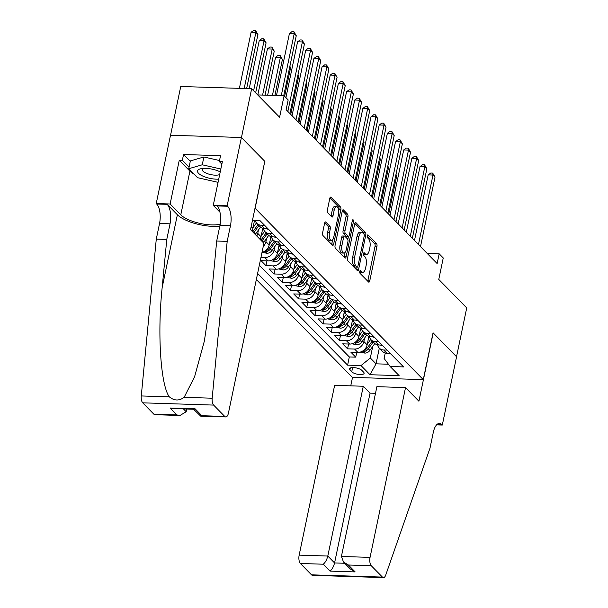 <?xml version="1.0" encoding="UTF-8"?>
<svg xmlns="http://www.w3.org/2000/svg" width="608" height="608" viewBox="0 0 608 608"><rect width="100%" height="100%" fill="white"/><g stroke="black" fill="none" stroke-linecap="round" stroke-linejoin="round"><path stroke-width="0.91" d="M359.754 271.419A1.459 0.623 91.8 0 0 360.035 273.326L368.547 282.006A2.082 0.897 91.8 0 0 368.881 282.173A2.082 0.897 91.8 0 0 369.748 280.904L376.952 246.422A2.082 0.897 91.8 0 0 376.557 243.686L368.038 235.015A1.459 0.623 91.8 0 0 367.81 234.901A1.459 0.623 91.8 0 0 367.202 235.782A1.459 0.623 91.8 0 0 367.483 237.698L368.585 238.822A6.665 2.858 91.8 0 1 369.869 247.562L369.269 250.435A6.665 2.858 91.8 0 1 366.487 254.486A6.665 2.858 91.8 0 1 365.423 253.954L364.321 252.829A1.459 0.623 91.8 0 0 364.086 252.715A1.459 0.623 91.8 0 0 363.478 253.604A1.459 0.623 91.8 0 0 363.759 255.512L364.861 256.637A6.665 2.858 91.8 0 1 366.145 265.377L365.545 268.25A6.665 2.858 91.8 0 1 362.771 272.3A6.665 2.858 91.8 0 1 361.699 271.768L360.597 270.651A1.459 0.623 91.8 0 0 360.362 270.53A1.459 0.623 91.8 0 0 359.754 271.419M325.82 222.087A2.082 0.897 91.8 0 0 325.485 221.92A2.082 0.897 91.8 0 0 324.619 223.182L322.597 232.856A2.082 0.897 91.8 0 0 323 235.592L332.454 245.222A2.082 0.897 91.8 0 0 332.789 245.389A2.082 0.897 91.8 0 0 333.655 244.127L340.86 209.638A2.082 0.897 91.8 0 0 340.457 206.91L331.003 197.273A2.082 0.897 91.8 0 0 330.668 197.106A2.082 0.897 91.8 0 0 329.802 198.375L327.362 210.064A2.082 0.897 91.8 0 0 327.765 212.792L331.808 216.919A2.082 0.897 91.8 0 0 332.143 217.086A2.082 0.897 91.8 0 0 333.009 215.817L334.225 210.018A5.571 2.394 91.8 0 1 336.543 206.636A5.571 2.394 91.8 0 1 338.512 214.388L333.769 237.09A5.571 2.394 91.8 0 1 331.444 240.479A5.571 2.394 91.8 0 1 329.483 232.727L330.273 228.942A2.082 0.897 91.8 0 0 329.87 226.206L325.82 222.087L325.143 222.064M264.769 161.447L255.132 208.293L423.282 379.635L433.063 332.796L456.532 356.706L466.724 307.914L438.771 279.429L443.255 257.959L439.174 253.802L437.137 263.56L286.125 109.683L288.169 99.925L284.088 95.768L257.708 94.924M264.921 161.454L241.452 137.537L251.644 88.745L279.596 117.238L284.088 95.768M347.518 258.248A2.082 0.897 91.8 0 0 347.92 260.984L357.375 270.613A2.082 0.897 91.8 0 0 357.709 270.78A2.082 0.897 91.8 0 0 358.576 269.519L365.78 235.03A2.082 0.897 91.8 0 0 365.378 232.302L355.923 222.665A2.082 0.897 91.8 0 0 355.589 222.498A2.082 0.897 91.8 0 0 354.722 223.767L347.518 258.248M344.911 257.921L335.456 248.284A2.082 0.897 91.8 0 1 335.061 245.556L342.266 211.067A2.082 0.897 91.8 0 1 343.132 209.806A2.082 0.897 91.8 0 1 343.467 209.973L347.51 214.092A2.082 0.897 91.8 0 1 347.913 216.828L344.987 230.812A2.082 0.897 91.8 0 0 345.39 233.54L348.072 236.276A2.082 0.897 91.8 0 0 348.407 236.444A2.082 0.897 91.8 0 0 349.273 235.182L352.321 220.62A1.459 0.623 91.8 0 1 352.921 219.731A1.459 0.623 91.8 0 1 353.438 221.76L346.119 256.819A2.082 0.897 91.8 0 1 345.245 258.088A2.082 0.897 91.8 0 1 344.911 257.921M170.552 135.242L180.743 86.496L251.644 88.745M274.786 246.62L274.079 249.994A8.489 7.098 135.5 0 1 264.784 257.564L268.044 260.885L261.052 260.665L265.954 265.658L266.958 260.855M282.948 254.934L282.241 258.316A8.489 7.098 135.5 0 1 272.946 265.878L276.207 269.207L269.215 268.979L274.117 273.972L275.12 269.169M291.11 263.256L290.404 266.631A8.489 7.098 135.5 0 1 281.109 274.193L284.369 277.522L277.377 277.301L282.279 282.287L283.282 277.491M299.273 271.571L298.566 274.953A8.489 7.098 135.5 0 1 289.271 282.515L292.539 285.844L285.54 285.616L290.442 290.609L291.445 285.806M307.435 279.885L306.728 283.267A8.489 7.098 135.5 0 1 297.434 290.829L300.702 294.158L293.702 293.938L298.604 298.923L299.607 294.12M315.598 288.207L314.891 291.582A8.489 7.098 135.5 0 1 305.596 299.151L308.864 302.472L301.864 302.252L306.766 307.245L307.77 302.442M323.76 296.522L323.053 299.904A8.489 7.098 135.5 0 1 313.758 307.466L317.026 310.794L310.027 310.566L314.929 315.56L315.932 310.756M331.922 304.844L331.216 308.218A8.489 7.098 135.5 0 1 321.921 315.78L325.189 319.109L318.189 318.888L323.091 323.882L324.094 319.078M340.085 313.158L339.378 316.54A8.489 7.098 135.5 0 1 330.083 324.102L333.351 327.431L326.352 327.203L331.254 332.196L332.257 327.393M348.247 321.472L347.54 324.854A8.489 7.098 135.5 0 1 338.246 332.416L341.514 335.745L334.514 335.525L339.416 340.51L340.419 335.707M356.41 329.794L355.703 333.176A8.489 7.098 135.5 0 1 346.408 340.738L349.676 344.06L342.676 343.839L347.578 348.832L354.57 349.053A8.489 7.098 -44.5 0 0 363.865 341.491L364.572 338.109M348.582 344.029L347.578 348.832M251.856 230.994A8.489 7.098 -44.5 0 0 252.86 228.372L254.532 220.362M260.019 239.309A8.489 7.098 -44.5 0 0 261.022 236.687L262.778 228.274M256.751 235.988A8.489 7.098 135.5 0 0 257.754 233.366L258.461 229.984M262.018 252.343A8.489 7.098 -44.5 0 0 269.184 245.009L270.94 236.588M263.241 246.483A8.489 7.098 135.5 0 0 265.916 241.68L266.623 238.298M268.044 260.885A8.489 7.098 -44.5 0 0 277.347 253.323L279.102 244.902M276.207 269.207A8.489 7.098 -44.5 0 0 285.509 261.645L287.265 253.224M284.369 277.522A8.489 7.098 -44.5 0 0 293.672 269.96L295.427 261.539M292.539 285.844A8.489 7.098 -44.5 0 0 301.834 278.274L303.59 269.861M300.702 294.158A8.489 7.098 -44.5 0 0 309.996 286.596L311.752 278.175M308.864 302.472A8.489 7.098 -44.5 0 0 318.159 294.91L319.914 286.49M317.026 310.794A8.489 7.098 -44.5 0 0 326.321 303.232L328.077 294.812M325.189 319.109A8.489 7.098 -44.5 0 0 334.484 311.547L336.239 303.126M333.351 327.431A8.489 7.098 -44.5 0 0 342.646 319.861L344.402 311.448M341.514 335.745A8.489 7.098 -44.5 0 0 350.808 328.183L352.564 319.762M349.676 344.06A8.489 7.098 -44.5 0 0 358.971 336.498L360.726 328.084M363.607 372.18L361.813 370.348A6.582 2.257 -168.2 0 0 354.806 367.696A6.582 2.257 -168.2 0 0 349.433 368.813A6.582 2.257 -168.2 0 0 349.934 369.968L351.728 371.8A6.582 2.257 -168.2 0 0 358.735 374.452A6.582 2.257 -168.2 0 0 364.108 373.335A6.582 2.257 -168.2 0 0 363.607 372.18M256.34 279.52L352.374 377.378L423.282 379.635M257.61 273.433L347.609 365.142L361.023 365.568L370.318 358.006L372.734 346.431M252.472 220.294L259.905 220.537L403.56 366.92L390.146 366.495L399.129 375.645L369.998 374.718L361.023 365.568M259.32 265.24L349.319 356.942L355.741 357.147L350.839 352.161L357.838 352.382A8.489 7.098 -44.5 0 0 367.133 344.82L368.889 336.399M377.606 344.85A8.489 7.098 -44.5 0 0 379.27 348.118A8.489 7.098 -44.5 0 0 383.701 349.98L387.038 350.086M379.27 348.118L382.538 351.447A8.489 7.098 -44.5 0 0 386.962 353.309L390.306 353.415M264.602 225.325L261.258 225.218A8.489 7.098 135.5 0 1 256.834 223.356A8.489 7.098 135.5 0 1 255.231 220.385M256.834 223.356L260.095 226.685A8.489 7.098 -44.5 0 0 264.526 228.547L267.87 228.654M272.764 233.639L269.42 233.533A8.489 7.098 135.5 0 1 264.997 231.671A8.489 7.098 135.5 0 1 263.332 228.41M264.997 231.671L268.257 235A8.489 7.098 -44.5 0 0 272.688 236.862L276.032 236.968M280.926 241.961L277.582 241.855A8.489 7.098 135.5 0 1 273.159 239.993A8.489 7.098 135.5 0 1 271.495 236.725M273.159 239.993L276.42 243.322A8.489 7.098 -44.5 0 0 280.85 245.176L284.194 245.282M289.089 250.276L285.745 250.169A8.489 7.098 135.5 0 1 281.322 248.307A8.489 7.098 135.5 0 1 279.657 245.039M281.322 248.307L284.582 251.636A8.489 7.098 -44.5 0 0 289.013 253.498L292.357 253.604M297.251 258.59L293.907 258.484A8.489 7.098 135.5 0 1 289.484 256.629A8.489 7.098 135.5 0 1 287.82 253.361M289.484 256.629L292.744 259.95A8.489 7.098 -44.5 0 0 297.175 261.812L300.519 261.919M305.414 266.912L302.07 266.806A8.489 7.098 135.5 0 1 297.646 264.944A8.489 7.098 135.5 0 1 295.982 261.676M297.646 264.944L300.907 268.272A8.489 7.098 -44.5 0 0 305.338 270.134L308.682 270.241M313.576 275.226L310.232 275.12A8.489 7.098 135.5 0 1 305.809 273.266A8.489 7.098 135.5 0 1 304.144 269.998M305.809 273.266L309.069 276.587A8.489 7.098 -44.5 0 0 313.5 278.449L316.844 278.555M321.738 283.548L318.394 283.442A8.489 7.098 135.5 0 1 313.971 281.58A8.489 7.098 135.5 0 1 312.307 278.312M313.971 281.58L317.232 284.909A8.489 7.098 -44.5 0 0 321.662 286.763L325.006 286.87M329.901 291.863L326.564 291.756A8.489 7.098 135.5 0 1 322.134 289.894A8.489 7.098 135.5 0 1 320.469 286.626M322.134 289.894L325.394 293.223A8.489 7.098 -44.5 0 0 329.825 295.085L333.169 295.192M338.063 300.185L334.727 300.078A8.489 7.098 135.5 0 1 330.296 298.216A8.489 7.098 135.5 0 1 328.632 294.948M330.296 298.216L333.556 301.545A8.489 7.098 -44.5 0 0 337.987 303.4L341.331 303.506M346.226 308.499L342.889 308.393A8.489 7.098 135.5 0 1 338.458 306.531A8.489 7.098 135.5 0 1 336.794 303.263M338.458 306.531L341.719 309.86A8.489 7.098 -44.5 0 0 346.15 311.722L349.494 311.828M354.388 316.814L351.052 316.707A8.489 7.098 135.5 0 1 346.621 314.853A8.489 7.098 135.5 0 1 344.956 311.585M346.621 314.853L349.881 318.174A8.489 7.098 -44.5 0 0 354.312 320.036L357.656 320.142M362.55 325.136L359.214 325.029A8.489 7.098 135.5 0 1 354.783 323.167A8.489 7.098 135.5 0 1 353.119 319.899M354.783 323.167L358.051 326.496A8.489 7.098 -44.5 0 0 362.474 328.358L365.818 328.464M370.713 333.45L367.376 333.344A8.489 7.098 135.5 0 1 362.946 331.482A8.489 7.098 135.5 0 1 361.281 328.214M362.946 331.482L366.214 334.81A8.489 7.098 -44.5 0 0 370.637 336.672L373.981 336.779M378.875 341.772L375.539 341.666A8.489 7.098 135.5 0 1 371.108 339.804A8.489 7.098 135.5 0 1 369.444 336.536M371.108 339.804L374.376 343.132A8.489 7.098 -44.5 0 0 378.799 344.987L382.143 345.093M346.408 340.738L339.416 340.51M338.246 332.416L331.254 332.196M330.083 324.102L323.091 323.882M321.921 315.78L314.929 315.56M313.758 307.466L306.766 307.245M305.596 299.151L298.604 298.923M297.434 290.829L290.442 290.609M289.271 282.515L282.279 282.287M281.109 274.193L274.117 273.972M272.946 265.878L265.954 265.658M264.784 257.564L260.954 257.435M370.318 358.006L376.033 363.827L388.444 364.222M379.308 348.156L376.033 363.827L369.998 374.718M385.244 353.043L384.112 358.446L390.146 366.495M439.174 253.802L427.181 253.414M356.744 352.344L355.741 357.147M349.319 356.942L347.609 365.142M359.716 271.647L359.784 271.708A6.665 2.858 91.8 0 0 360.848 272.24L362.771 272.3M366.487 254.486L364.572 254.425A6.665 2.858 91.8 0 1 363.508 253.893L363.44 253.825M367.749 281.185A2.082 0.897 91.8 0 0 367.832 280.843L375.037 246.362A2.082 0.897 91.8 0 0 374.634 243.626L367.164 236.01M363.956 234.103A2.082 0.897 91.8 0 0 363.462 232.241L354.806 223.425M356.569 269.8A2.082 0.897 91.8 0 0 356.66 269.458L357.139 267.148M357.048 267.034A1.459 0.623 91.8 0 0 357.284 267.155A1.459 0.623 91.8 0 0 357.892 266.266L364.215 235.995A1.459 0.623 91.8 0 0 363.934 234.088L362.771 232.902A6.665 2.858 91.8 0 0 361.707 232.37A6.665 2.858 91.8 0 0 358.933 236.421L354.608 257.108A6.665 2.858 91.8 0 0 355.893 265.848L357.048 267.034L355.133 266.973A1.459 0.623 91.8 0 0 355.368 267.087L357.284 267.155M361.707 232.37L359.792 232.309A6.665 2.858 91.8 0 0 357.01 236.36L358.933 236.421M355.133 266.973L353.97 265.787A6.665 2.858 91.8 0 1 352.693 257.047L357.01 236.36M342.35 210.725L345.595 214.031L347.51 214.092M348.407 236.444L346.492 236.383A2.082 0.897 91.8 0 1 346.157 236.216L343.474 233.48A2.082 0.897 91.8 0 1 343.072 230.751L345.998 216.767A2.082 0.897 91.8 0 0 345.595 214.031M348.445 236.444L347.814 239.468M345.108 252.411L344.196 256.758L346.119 256.819M341.954 245.32A5.571 2.394 91.8 0 0 343.923 253.08A5.571 2.394 91.8 0 0 346.241 249.69L347.913 241.695A2.082 0.897 91.8 0 0 347.518 238.959L344.827 236.223A2.082 0.897 91.8 0 0 344.493 236.056A2.082 0.897 91.8 0 0 343.626 237.325L341.954 245.32L340.039 245.26A5.571 2.394 91.8 0 0 342.008 253.019L343.923 253.08M344.493 236.056L342.578 235.995A2.082 0.897 91.8 0 0 341.711 237.264L343.626 237.325M340.039 245.26L341.711 237.264M331.444 240.479L329.528 240.418A5.571 2.394 91.8 0 1 327.56 232.659L328.35 228.882A2.082 0.897 91.8 0 0 327.955 226.146L324.71 222.84M336.543 206.636L334.628 206.576A5.571 2.394 91.8 0 0 332.302 209.958L334.225 210.018M331.003 216.098A2.082 0.897 91.8 0 0 331.094 215.756L332.302 209.958M338.709 210.71L338.945 209.578A2.082 0.897 91.8 0 0 338.542 206.849L329.893 198.033M331.649 244.408A2.082 0.897 91.8 0 0 331.74 244.066L332.629 239.81M360.172 352.108L364.868 353.104A5.624 4.704 -44.5 0 0 369.9 350.398L374.802 343.528M367.255 344.227L370.72 339.37M368.433 338.58L369.55 337.014M363.022 350.793L364.8 351.333A5.624 4.704 -44.5 0 0 368.349 348.817L373.236 341.97M372.256 340.974L367.369 347.822A5.624 4.704 135.5 0 1 363.82 350.33L363.538 350.421M388.694 214.198L396.697 175.894L395.854 175.043M395.983 174.405L396.697 175.894M390.754 353.871L390.541 353.924A5.624 4.704 135.5 0 1 388.565 353.354M418.464 244.53L432.98 175.036L435.016 177.118L420.5 246.612M414.489 240.479L428.192 174.884L432.98 175.036L432.683 173.075L435.016 177.118M428.192 174.884L430.768 173.014L432.683 173.075M220.233 171.904A13.794 4.727 -168.2 0 0 201.21 168.659A13.794 4.727 -168.2 0 0 197.623 170.719A13.794 4.727 -168.2 0 0 204.045 176.601A13.794 4.727 -168.2 0 0 218.72 179.147M203.399 168.393A9.447 3.238 -168.2 0 0 202.342 169.374A9.447 3.238 -168.2 0 0 202.304 169.526A9.447 3.238 -168.2 0 0 208.939 174.146A9.447 3.238 -168.2 0 0 219.686 174.526M218.059 182.339L197.554 177.688L188.738 168.712L190.372 160.9L203.885 156.986L219.526 160.527M188.738 168.712L202.251 164.791L220.841 169.001M203.885 156.986L202.251 164.791M375.493 393.323L370.052 393.148L363.28 386.247L334.628 385.335L299.159 555.134L327.803 556.039L334.575 562.947L344.721 563.266M363.28 386.247L327.803 556.039C326.853 559.717 325.348 562.446 323.281 564.209L300.382 563.479L311.524 574.834L382.424 577.091A6.369 2.728 91.8 0 0 383.443 577.6A6.369 2.728 91.8 0 0 385.73 575.062L430.023 448.058L433.284 432.44A14.858 6.376 -88.2 0 1 439.47 423.411A14.858 6.376 -88.2 0 1 441.856 424.604L442.305 425.06L456.57 356.752L433.04 332.918M433.185 332.918L418.92 401.227L405.528 387.585L370.059 557.384A6.369 2.728 91.8 0 0 371.283 565.736L382.424 577.091M442.305 425.06L436.59 424.878M352.526 377.386L350.755 385.844M405.528 387.585L376.884 386.68L341.407 556.472L370.059 557.384M383.443 577.6L312.542 575.343A6.369 2.728 -88.2 0 1 311.524 574.834M300.382 563.479A6.369 2.728 -88.2 0 1 299.159 555.134M370.052 393.148L334.575 562.947C333.632 566.626 332.12 569.346 330.053 571.117L323.281 564.209M371.283 565.736L348.384 565.007L343.535 562.058L341.407 556.472M348.384 565.007L355.156 571.915L350.307 568.959L343.535 562.058M263.91 243.276L228.441 413.075A6.369 2.728 91.8 0 1 225.788 416.944A6.369 2.728 91.8 0 1 224.762 416.442L213.621 405.088L142.72 402.83A6.369 2.728 -88.2 0 1 141.276 395.952L156.279 239.111L159.547 223.493A14.858 6.376 91.8 0 0 156.682 204.007L156.233 203.551L170.506 135.242L241.406 137.499L264.792 161.333L250.526 229.642L263.91 243.276M156.279 239.111L166.774 239.446L162.169 287.538C157.267 333.488 160.634 385.1 169.313 396.842C174.2 400.847 179.147 401.006 184.14 397.32L194.598 376.717L204.364 341.035L212.093 289.127L216.691 241.034L219.952 225.416A14.858 6.376 91.8 0 0 217.094 205.93L227.59 206.264L227.141 205.808L241.406 137.499M216.691 241.034L227.187 241.368L230.447 225.75A14.858 6.376 91.8 0 0 227.59 206.264M162.169 287.538L177.376 214.738L167.177 204.341A14.858 6.376 91.8 0 1 170.035 223.828L166.774 239.446M153.862 414.185L176.761 414.914L179.968 415.492L154.88 414.694A6.369 2.728 -88.2 0 1 153.862 414.185L142.72 402.83M184.14 397.32L212.177 398.21L227.187 241.368M194.233 174.298A23.879 8.185 11.8 0 1 189.916 171.129L179.261 160.276L182.332 160.375L189.05 167.223M221.859 164.145L219.313 161.553L220.537 155.694L183.548 154.516L182.332 160.375M219.313 161.553L222.376 161.652L213.248 205.367L227.141 205.808M156.233 203.551L170.126 203.992L180.781 214.852A23.879 8.185 -168.2 0 0 220.18 224.215M179.261 160.276L170.126 203.992M186.755 409.017L186.185 411.73L179.968 415.492M177.376 214.738A27.641 9.477 -168.2 0 0 219.807 226.13M219.967 212.215L213.248 205.367M212.177 398.21A6.369 2.728 91.8 0 0 213.621 405.088M183.548 154.516L190.274 161.371M176.761 414.914L169.989 408.006L173.189 408.584L193.929 409.245L195.092 408.804L201.864 415.712L200.708 416.146L193.557 409.237M352.009 343.786L356.706 344.789A5.624 4.704 -44.5 0 0 361.737 342.084L366.639 335.213M359.092 335.912L362.558 331.056M360.27 330.266L361.388 328.7M354.859 342.479L356.638 343.011A5.624 4.704 -44.5 0 0 360.187 340.503L365.074 333.655M364.093 332.66L359.206 339.5A5.624 4.704 135.5 0 1 355.657 342.015L355.376 342.099M380.532 205.876L388.535 167.58L387.691 166.721M387.82 166.083L388.535 167.58M343.847 335.472L348.544 336.467A5.624 4.704 -44.5 0 0 353.575 333.762L358.477 326.891M350.93 327.598L354.396 322.734M352.108 321.944L353.225 320.378M346.697 334.164L348.475 334.696A5.624 4.704 -44.5 0 0 352.024 332.181L356.911 325.333M355.931 324.338L351.044 331.185A5.624 4.704 135.5 0 1 347.495 333.701L347.214 333.784M372.37 197.562L380.372 159.266L379.529 158.407M379.658 157.768L380.372 159.266M335.684 327.15L340.381 328.153A5.624 4.704 -44.5 0 0 345.412 325.447L350.314 318.577M342.768 319.276L346.233 314.42M343.946 313.629L345.063 312.064M338.534 325.842L340.313 326.374A5.624 4.704 -44.5 0 0 343.862 323.866L348.749 317.019M347.768 316.023L342.882 322.871A5.624 4.704 135.5 0 1 339.332 325.379L339.051 325.47M364.207 189.248L372.21 150.944L371.366 150.085M371.496 149.454L372.21 150.944M327.522 318.835L332.219 319.838A5.624 4.704 -44.5 0 0 337.25 317.125L342.152 310.255M334.605 310.962L338.071 306.098M335.783 305.315L336.9 303.749M330.372 317.528L332.15 318.06A5.624 4.704 -44.5 0 0 335.7 315.544L340.586 308.704M339.606 307.701L334.719 314.549A5.624 4.704 135.5 0 1 331.17 317.064L330.889 317.148M356.045 180.926L364.048 142.629L363.204 141.77M363.333 141.132L364.048 142.629M382.592 345.557L382.379 345.602A5.624 4.704 135.5 0 1 380.403 345.04M410.301 236.216L424.817 166.721L426.854 168.796L412.338 238.29M406.326 232.165L420.029 166.569L424.817 166.721L424.521 164.76L426.854 168.796M420.029 166.569L422.606 164.7L424.521 164.76M374.429 337.235L374.216 337.288A5.624 4.704 135.5 0 1 372.24 336.726M402.139 227.894L416.655 158.399L418.692 160.482L404.176 229.976M398.164 223.843L411.867 158.247L416.655 158.399L416.358 156.446L418.692 160.482M411.867 158.247L414.443 156.385L416.358 156.446M366.267 328.92L366.054 328.974A5.624 4.704 135.5 0 1 364.078 328.404M393.976 219.579L408.492 150.085L410.529 152.167L396.013 221.654M389.994 215.528L403.704 149.933L408.492 150.085L408.196 148.124L410.529 152.167M403.704 149.933L406.281 148.063L408.196 148.124M358.104 320.606L357.892 320.652A5.624 4.704 135.5 0 1 355.916 320.089M385.814 211.257L400.33 141.77L402.367 143.845L387.851 213.34M381.832 207.206L395.542 141.618L400.33 141.77L400.034 139.81L402.367 143.845M395.542 141.618L398.118 139.749L400.034 139.81M319.36 310.521L324.056 311.516A5.624 4.704 -44.5 0 0 329.088 308.811L333.99 301.94M326.443 302.64L329.908 297.783M327.621 296.993L328.738 295.427M322.21 309.206L323.988 309.746A5.624 4.704 -44.5 0 0 327.537 307.23L332.424 300.382M331.444 299.387L326.557 306.234A5.624 4.704 135.5 0 1 323.008 308.742L322.726 308.834M347.882 172.611L355.885 134.307L355.042 133.456M355.171 132.818L355.885 134.307M349.942 312.284L349.729 312.337A5.624 4.704 135.5 0 1 347.753 311.767M377.652 202.943L392.168 133.448L394.204 135.531L379.688 205.025M373.669 198.892L387.38 133.296L392.168 133.448L391.871 131.488L394.204 135.531M387.38 133.296L389.956 131.427L391.871 131.488M311.197 302.199L315.894 303.202A5.624 4.704 -44.5 0 0 320.925 300.496L325.827 293.626M318.28 294.325L321.746 289.469M319.458 288.678L320.576 287.113M314.047 300.892L315.826 301.424A5.624 4.704 -44.5 0 0 319.375 298.916L324.262 292.068M323.281 291.072L318.394 297.912A5.624 4.704 135.5 0 1 314.845 300.428L314.564 300.512M339.72 164.289L347.715 125.993L346.879 125.134M347.008 124.496L347.715 125.993M341.78 303.97L341.567 304.015A5.624 4.704 135.5 0 1 339.591 303.453M369.489 194.628L384.005 125.134L386.042 127.209L371.526 196.703M365.507 190.578L379.217 124.982L384.005 125.134L383.709 123.173L386.042 127.209M379.217 124.982L381.794 123.112L383.709 123.173M303.035 293.884L307.724 294.88A5.624 4.704 -44.5 0 0 312.763 292.174L317.665 285.304M310.118 286.011L313.584 281.147M311.296 280.356L312.413 278.791M305.885 292.577L307.663 293.109A5.624 4.704 -44.5 0 0 311.212 290.594L316.099 283.746M315.119 282.75L310.232 289.598A5.624 4.704 135.5 0 1 306.683 292.106L306.402 292.197M331.558 155.975L339.553 117.678L338.717 116.82M338.846 116.181L339.553 117.678M333.617 295.648L333.404 295.701A5.624 4.704 135.5 0 1 331.428 295.138M361.327 186.306L375.843 116.812L377.88 118.894L363.364 188.389M357.344 182.256L371.047 116.66L375.843 116.812L375.546 114.859L377.88 118.894M371.047 116.66L373.631 114.798L375.546 114.859M294.872 285.562L299.562 286.566A5.624 4.704 -44.5 0 0 304.6 283.86L309.502 276.99M301.956 277.689L305.421 272.832M303.134 272.042L304.251 270.476M297.722 284.255L299.501 284.787A5.624 4.704 -44.5 0 0 303.05 282.279L307.937 275.432M306.956 274.436L302.07 281.284A5.624 4.704 135.5 0 1 298.52 283.792L298.239 283.883M323.395 147.66L331.39 109.356L330.554 108.498M330.684 107.867L331.39 109.356M325.455 287.333L325.242 287.379A5.624 4.704 135.5 0 1 323.266 286.816M353.164 177.992L367.68 108.498L369.717 110.58L355.201 180.067M349.182 173.941L362.885 108.346L367.68 108.498L367.384 106.537L369.717 110.58M362.885 108.346L365.469 106.476L367.384 106.537M286.71 277.248L291.399 278.251A5.624 4.704 -44.5 0 0 296.438 275.538L301.34 268.668M293.793 269.374L297.259 264.51M294.971 263.72L296.088 262.162M289.552 275.941L291.338 276.473A5.624 4.704 -44.5 0 0 294.888 273.957L299.774 267.117M298.794 266.114L293.907 272.962A5.624 4.704 135.5 0 1 290.358 275.477L290.077 275.561M315.233 139.338L323.228 101.042L322.392 100.183M322.521 99.545L323.228 101.042M317.292 279.019L317.08 279.064A5.624 4.704 135.5 0 1 315.104 278.502M345.002 169.67L359.518 100.183L361.555 102.258L347.039 171.752M341.02 165.619L354.722 100.024L359.518 100.183L359.222 98.222L361.555 102.258M354.722 100.024L357.306 98.162L359.222 98.222M278.548 268.926L283.237 269.929A5.624 4.704 -44.5 0 0 288.276 267.224L293.178 260.353M285.631 261.052L289.096 256.196M286.809 255.406L287.926 253.84M281.39 267.619L283.176 268.158A5.624 4.704 -44.5 0 0 286.725 265.643L291.612 258.795M290.632 257.8L285.745 264.647A5.624 4.704 135.5 0 1 282.196 267.155L281.914 267.246M307.07 131.024L315.066 92.72L314.23 91.869M314.359 91.23L315.066 92.72M309.13 270.697L308.917 270.75A5.624 4.704 135.5 0 1 306.941 270.18M336.84 161.356L351.356 91.861L353.392 93.944L338.876 163.438M332.857 157.305L346.56 91.709L351.356 91.861L351.059 89.9L353.392 93.944M346.56 91.709L349.144 89.84L351.059 89.9M270.385 260.612L275.074 261.615A5.624 4.704 -44.5 0 0 280.113 258.909L285.015 252.039M277.468 252.738L280.934 247.874M278.646 247.091L279.764 245.526M273.228 259.304L275.014 259.836A5.624 4.704 -44.5 0 0 278.563 257.328L283.45 250.481M282.469 249.478L277.582 256.325A5.624 4.704 135.5 0 1 274.033 258.841L273.752 258.924M298.908 122.702L306.903 84.406L306.067 83.547M306.196 82.908L306.903 84.406M300.968 262.382L300.755 262.428A5.624 4.704 135.5 0 1 298.779 261.866M328.677 153.041L343.193 83.547L345.23 85.622L330.714 155.116M324.695 148.983L338.398 83.395L343.193 83.547L342.897 81.586L345.23 85.622M338.398 83.395L340.982 81.525L342.897 81.586M262.223 252.297L266.912 253.293A5.624 4.704 -44.5 0 0 271.951 250.587L276.853 243.717M269.306 244.424L272.772 239.56M270.484 238.769L271.601 237.204M265.065 250.99L266.851 251.522A5.624 4.704 -44.5 0 0 270.4 249.006L275.287 242.159M274.307 241.163L269.42 248.011A5.624 4.704 135.5 0 1 265.871 250.519L265.59 250.61M290.746 114.388L298.741 76.084L297.905 75.232M298.034 74.594L298.741 76.084M292.805 254.06L292.592 254.114A5.624 4.704 135.5 0 1 290.616 253.551M320.515 144.719L335.031 75.225L337.068 77.307L322.552 146.802M316.532 140.668L330.235 75.073L335.031 75.225L334.734 73.272L337.068 77.307M330.235 75.073L332.819 73.211L334.734 73.272M263.401 242.759A5.624 4.704 -44.5 0 0 263.788 242.273L268.69 235.402M261.144 236.102L264.609 231.245M262.322 230.455L263.439 228.889M261.85 241.178A5.624 4.704 -44.5 0 0 262.238 240.692L267.125 233.844M266.144 232.849L261.258 239.689A5.624 4.704 135.5 0 1 260.87 240.183M284.62 96.307L290.578 67.769L289.742 66.91M289.872 66.272L290.578 67.769M284.643 245.746L284.43 245.792A5.624 4.704 135.5 0 1 282.454 245.229M312.345 136.405L326.868 66.91L328.905 68.993L314.389 138.48M308.37 132.354L322.073 66.758L326.868 66.91L326.572 64.95L328.905 68.993M322.073 66.758L324.657 64.889L326.572 64.95M255.238 234.445A5.624 4.704 -44.5 0 0 255.626 233.951L260.528 227.08M252.981 227.787L256.447 222.923M254.159 222.133L255.276 220.575M274.892 95.471L282.416 59.455L280.379 57.372L275.584 57.22L267.642 95.243M253.688 232.864A5.624 4.704 -44.5 0 0 254.076 232.37L258.962 225.53M257.982 224.527L253.095 231.374A5.624 4.704 135.5 0 1 252.708 231.868M275.584 57.22L278.168 55.351L280.083 55.412L280.379 57.372L272.437 95.395M280.083 55.412L282.416 59.455M276.48 237.432L276.268 237.477A5.624 4.704 135.5 0 1 274.292 236.915M304.182 128.083L318.706 58.596L320.743 60.671L306.227 130.165M300.208 124.032L313.91 58.436L318.706 58.596L318.41 56.635L320.743 60.671M313.91 58.436L316.494 56.574L318.41 56.635M265.058 95.16L274.254 51.133L272.217 49.058L267.421 48.906L257.807 94.932M267.421 48.906L270.005 47.036L271.92 47.097L272.217 49.058L262.603 95.084M271.92 47.097L274.254 51.133M268.318 229.11L268.105 229.163A5.624 4.704 135.5 0 1 266.129 228.593M296.02 119.768L310.544 50.274L312.58 52.356L298.064 121.851M292.045 115.718L305.748 50.122L310.544 50.274L310.247 48.313L312.58 52.356M305.748 50.122L308.332 48.252L310.247 48.313M255.649 92.826L266.091 42.818L264.054 40.736L259.259 40.584L249.219 88.669M259.259 40.584L261.843 38.714L263.758 38.775L264.054 40.736L253.604 90.744M263.758 38.775L266.091 42.818M260.156 220.795L259.943 220.841A5.624 4.704 135.5 0 1 258.377 220.484M287.858 111.454L302.381 41.96L304.418 44.034L289.902 113.529M285.92 97.637L297.586 41.808L302.381 41.96L302.085 39.999L304.418 44.034M297.586 41.808L300.17 39.938L302.085 39.999M246.628 88.586L257.929 34.496L255.892 32.422L251.096 32.27L239.385 88.358M251.096 32.27L253.68 30.4L255.596 30.461L255.892 32.422L244.173 88.51M255.596 30.461L257.929 34.496M281.253 95.676L294.219 33.638L296.256 35.72L283.716 95.752M276.465 95.524L289.423 33.486L294.219 33.638L293.922 31.677L296.256 35.72M289.423 33.486L292.007 31.616L293.922 31.677M251.15 226.632L252.86 228.372M257.754 233.366L261.022 236.687M265.916 241.68L269.184 245.009M274.079 249.994L277.347 253.323M282.241 258.316L285.509 261.645M290.404 266.631L293.672 269.96M298.566 274.953L301.834 278.274M306.728 283.267L309.996 286.596M314.891 291.582L318.159 294.91M323.053 299.904L326.321 303.232M331.216 308.218L334.484 311.547M339.378 316.54L342.646 319.861M347.54 324.854L350.808 328.183M355.703 333.176L358.971 336.498M363.865 341.491L367.133 344.82M383.701 349.98L386.962 353.309M261.258 225.218L264.526 228.547M269.42 233.533L272.688 236.862M277.582 241.855L280.85 245.176M285.745 250.169L289.013 253.498M293.907 258.484L297.175 261.812M302.07 266.806L305.338 270.134M310.232 275.12L313.5 278.449M318.394 283.442L321.662 286.763M326.564 291.756L329.825 295.085M334.727 300.078L337.987 303.4M342.889 308.393L346.15 311.722M351.052 316.707L354.312 320.036M359.214 325.029L362.474 328.358M367.376 333.344L370.637 336.672M375.539 341.666L378.799 344.987M354.57 349.053L357.838 352.382M352.61 367.574L351.728 371.8M350.352 367.954L349.934 369.968M359.784 271.708L361.699 271.768M363.842 252.814L364.321 252.829M363.508 253.893L365.423 253.954M367.566 235L368.038 235.015M374.634 243.626L376.557 243.686M375.037 246.362L376.952 246.422M367.832 280.843L369.748 280.904M360.126 270.636L360.597 270.651M355.247 222.642L355.923 222.665M363.462 232.241L365.378 232.302M364.26 234.984L365.78 235.03M356.66 269.458L358.576 269.519M352.693 257.047L354.608 257.108M353.97 265.787L355.893 265.848M342.783 209.95L343.467 209.973M345.998 216.767L347.913 216.828M343.072 230.751L344.987 230.812M343.474 233.48L345.39 233.54M346.157 236.216L348.072 236.276M352.085 221.722L353.438 221.76M327.955 226.146L329.87 226.206M328.35 228.882L330.273 228.942M327.56 232.659L329.483 232.727M331.094 215.756L333.009 215.817M330.326 197.258L331.003 197.273M338.542 206.849L340.457 206.91M338.945 209.578L340.86 209.638M331.74 244.066L333.655 244.127M362.702 350.998L364.747 353.081M368.349 348.817L369.9 350.398M366.434 346.864L367.369 347.822M365.119 349.813L364.8 351.333M390.617 353.909L390.131 353.408M355.156 571.915L330.053 571.117M437.023 424.445L441.856 424.604M219.952 225.416L230.447 225.75M170.035 223.828L159.547 223.493M169.989 408.006L195.092 408.804M201.864 415.712L224.762 416.442M141.276 395.952L169.313 396.842M167.177 204.341L156.682 204.007M189.916 171.129L180.781 214.852M183.411 408.91L186.185 411.73M354.54 342.684L356.584 344.766M360.187 340.503L361.737 342.084M358.272 338.542L359.206 339.5M356.957 341.491L356.638 343.011M346.378 334.362L348.422 336.444M352.024 332.181L353.575 333.762M350.109 330.228L351.044 331.185M348.794 333.176L348.475 334.696M338.215 326.048L340.26 328.13M343.862 323.866L345.412 325.447M341.947 321.913L342.882 322.871M340.632 324.862L340.313 326.374M330.053 317.733L332.097 319.816M335.7 315.544L337.25 317.125M333.784 313.591L334.719 314.549M332.47 316.54L332.15 318.06M382.455 345.587L381.968 345.093M374.292 337.273L373.806 336.771M366.13 328.951L365.644 328.457M357.968 320.636L357.481 320.135M321.89 309.411L323.935 311.494M327.537 307.23L329.088 308.811M325.622 305.277L326.557 306.234M324.307 308.226L323.988 309.746M349.805 312.314L349.319 311.82M313.728 301.097L315.772 303.179M319.375 298.916L320.925 300.496M317.46 296.955L318.394 297.912M316.145 299.904L315.826 301.424M341.643 304L341.156 303.506M305.566 292.775L307.61 294.857M311.212 290.594L312.763 292.174M309.297 288.64L310.232 289.598M307.982 291.589L307.663 293.109M333.48 295.686L332.994 295.184M297.403 284.46L299.448 286.543M303.05 282.279L304.6 283.86M301.135 280.326L302.07 281.284M299.82 283.267L299.501 284.787M325.318 287.364L324.832 286.87M289.241 276.146L291.285 278.228M294.888 273.957L296.438 275.538M292.972 272.004L293.907 272.962M291.658 274.953L291.338 276.473M317.156 279.049L316.669 278.548M281.078 267.824L283.123 269.906M286.725 265.643L288.276 267.224M284.81 263.69L285.745 264.647M283.495 266.638L283.176 268.158M308.993 270.727L308.507 270.233M272.916 259.51L274.96 261.592M278.563 257.328L280.113 258.909M276.648 255.368L277.582 256.325M275.333 258.316L275.014 259.836M300.831 262.413L300.344 261.919M264.754 251.188L266.798 253.27M270.4 249.006L271.951 250.587M268.485 247.053L269.42 248.011M267.17 250.002L266.851 251.522M292.668 254.098L292.182 253.597M262.238 240.692L263.788 242.273M260.323 238.739L261.258 239.689M284.506 245.776L284.02 245.282M254.076 232.37L255.626 233.951M252.16 230.417L253.095 231.374M276.344 237.462L275.857 236.96M268.181 229.14L267.695 228.646M200.708 416.146L225.788 416.944"/></g></svg>
